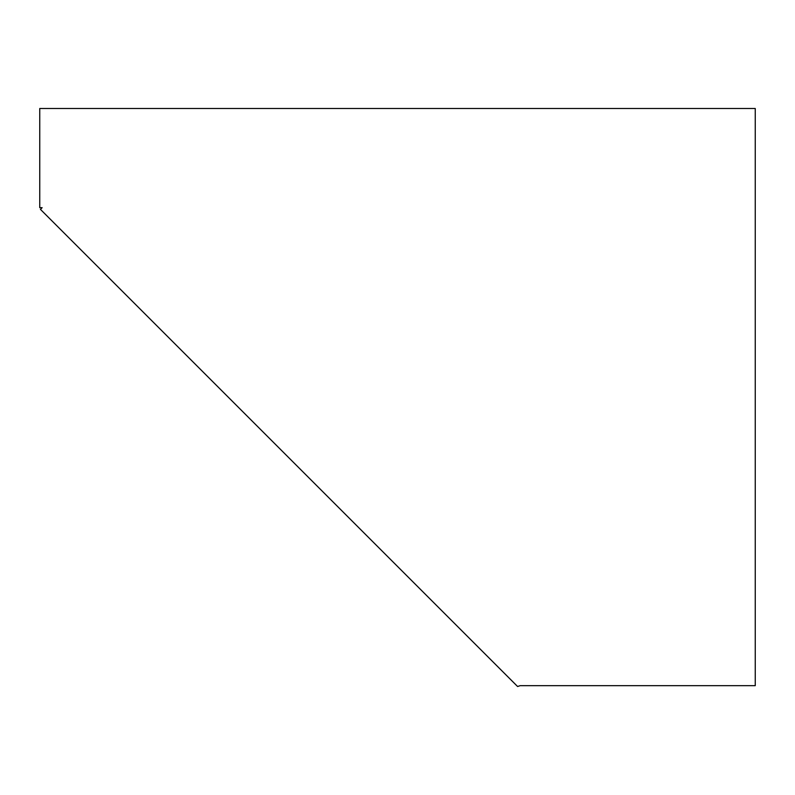 <?xml version="1.0" encoding="UTF-8"?>
<svg xmlns="http://www.w3.org/2000/svg" width="795" height="795" viewBox="0 0 795 795"><rect width="100%" height="100%" fill="white"/><g stroke="black" fill="none" stroke-linecap="round" stroke-linejoin="round"><path stroke-width="1.19" d="M39.75 207.674L39.75 108.498L755.25 108.498L755.25 685.668L520.119 685.668L517.595 686.502L40.446 209.363L42.135 207.674L39.75 207.674"/></g></svg>
